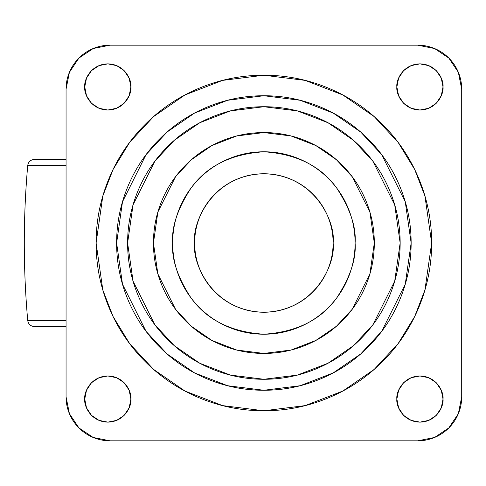 <?xml version="1.0" encoding="UTF-8"?>
<svg xmlns="http://www.w3.org/2000/svg" width="486" height="486" viewBox="0 0 486 486"><rect width="100%" height="100%" fill="white"/><g stroke="black" fill="none" stroke-linecap="round" stroke-linejoin="round"><path stroke-width="0.73" d="M194.643 243C191.861 222.746 212.637 174.705 263.88 173.763C315.128 174.705 335.899 222.746 333.117 243C335.899 263.254 315.128 311.295 263.88 312.237C212.637 311.295 191.861 263.254 194.643 243C194.643 252.179 196.399 261.012 199.916 269.493C203.427 277.98 208.433 285.464 214.921 291.958C221.416 298.453 228.9 303.452 237.387 306.964C245.867 310.481 254.7 312.237 263.88 312.237C273.065 312.237 281.892 310.481 290.379 306.964C298.86 303.452 306.344 298.453 312.838 291.958C319.332 285.464 324.332 277.98 327.85 269.493C331.361 261.012 333.117 252.179 333.117 243C333.117 233.821 331.361 224.988 327.85 216.507C324.332 208.02 319.332 200.536 312.838 194.042C306.344 187.547 298.86 182.548 290.379 179.036C281.892 175.519 273.065 173.763 263.88 173.763C254.7 173.763 245.867 175.519 237.387 179.036C228.9 182.548 221.416 187.547 214.921 194.042C208.433 200.536 203.427 208.02 199.916 216.507C196.399 224.988 194.643 233.821 194.643 243L172.664 243L194.643 243M400.154 243L394.705 204.843L372.902 161.237L353.486 140.326L328.014 122.758L297.426 110.917L263.88 106.726L230.334 110.917L199.752 122.758L174.274 140.326L154.858 161.237L133.055 204.843L127.605 243L153.448 243L157.865 212.078L175.537 176.74L191.265 159.797L211.914 145.557L236.7 135.965L263.88 132.569L291.065 135.965L315.851 145.557L336.494 159.797L352.228 176.74L369.895 212.078L374.311 243L400.154 243C400.154 224.927 396.698 207.546 389.784 190.852C382.865 174.152 373.023 159.414 360.241 146.638C347.466 133.863 332.728 124.015 316.034 117.096C299.333 110.182 281.953 106.726 263.88 106.726C245.813 106.726 228.426 110.182 211.732 117.096C195.038 124.015 180.3 133.863 167.518 146.638C154.742 159.414 144.895 174.152 137.981 190.852C131.062 207.546 127.605 224.927 127.605 243C127.605 261.073 131.062 278.454 137.981 295.148C144.895 311.848 154.742 326.586 167.518 339.362C180.3 352.137 195.038 361.985 211.732 368.904C228.426 375.818 245.813 379.274 263.88 379.274C281.953 379.274 299.333 375.818 316.034 368.904C332.728 361.985 347.466 352.137 360.241 339.362C373.023 326.586 382.865 311.848 389.784 295.148C396.698 278.454 400.154 261.073 400.154 243L374.311 243C374.311 257.647 371.511 271.729 365.909 285.258C360.302 298.793 352.326 310.73 341.968 321.088C331.616 331.44 319.673 339.422 306.144 345.024C292.615 350.631 278.527 353.431 263.88 353.431C249.239 353.431 235.151 350.631 221.622 345.024C208.093 339.422 196.15 331.44 185.792 321.088C175.44 310.73 167.457 298.793 161.856 285.258C156.249 271.729 153.448 257.647 153.448 243C153.448 228.353 156.249 214.271 161.856 200.742C167.457 187.207 175.44 175.27 185.792 164.912C196.15 154.56 208.093 146.578 221.622 140.976C235.151 135.369 249.239 132.569 263.88 132.569C278.527 132.569 292.615 135.369 306.144 140.976C319.673 146.578 331.616 154.56 341.968 164.912C352.326 175.27 360.302 187.207 365.909 200.742C371.511 214.271 374.311 228.353 374.311 243L369.895 273.922L352.228 309.26L336.494 326.203L315.851 340.443L291.065 350.035L263.88 353.431L236.7 350.035L211.914 340.443L191.265 326.203L175.537 309.26L157.865 273.922L153.448 243L127.605 243L133.055 281.157L154.858 324.763L174.274 345.674L199.752 363.242L230.334 375.083L263.88 379.274L297.426 375.083L328.014 363.242L353.486 345.674L372.902 324.763L394.705 281.157L400.154 243M333.117 243L355.096 243C356.317 227.144 350.236 208.901 336.853 188.27C321.015 166.133 296.691 153.971 263.88 151.784C231.075 153.971 206.75 166.133 190.907 188.27C177.53 208.901 171.449 227.144 172.664 243C172.664 255.095 174.978 266.729 179.607 277.907C184.237 289.085 190.828 298.945 199.382 307.498C207.935 316.052 217.801 322.643 228.973 327.272C240.151 331.902 251.784 334.216 263.88 334.216C275.975 334.216 287.615 331.902 298.787 327.272C309.965 322.643 319.831 316.052 328.378 307.498C336.932 298.945 343.523 289.085 348.152 277.907C352.781 266.729 355.096 255.095 355.096 243C355.096 230.905 352.781 219.271 348.152 208.093C343.523 196.915 336.932 187.055 328.378 178.502C319.831 169.948 309.965 163.357 298.787 158.728C287.615 154.098 275.975 151.784 263.88 151.784C251.784 151.784 240.151 154.098 228.973 158.728C217.801 163.357 207.935 169.948 199.382 178.502C190.828 187.055 184.237 196.915 179.607 208.093C174.978 219.271 172.664 230.905 172.664 243C171.449 258.856 177.53 277.099 190.907 297.73C206.75 319.867 231.075 332.029 263.88 334.216C296.691 332.029 321.015 319.867 336.853 297.73C350.236 277.099 356.317 258.856 355.096 243L333.117 243M116.616 243L122.508 201.763L146.067 154.639L167.05 132.046L194.582 113.062L227.63 100.268L263.88 95.736L300.129 100.268L333.183 113.062L360.715 132.046L381.692 154.639L405.257 201.763L411.144 243L431.653 243L424.94 196.022L414.686 169.48L398.101 142.337L374.196 116.597L342.83 94.964L305.178 80.39L263.88 75.227L222.582 80.39L184.929 94.964L153.564 116.597L129.665 142.337L113.074 169.48L102.819 196.022L96.106 243L116.616 243C116.616 223.469 120.352 204.685 127.824 186.642C135.296 168.599 145.94 152.677 159.748 138.868C173.557 125.06 189.485 114.417 207.522 106.944C225.565 99.472 244.355 95.736 263.88 95.736C283.411 95.736 302.195 99.472 320.238 106.944C338.28 114.417 354.203 125.06 368.011 138.868C381.82 152.677 392.463 168.599 399.935 186.642C407.408 204.685 411.144 223.469 411.144 243C411.144 262.531 407.408 281.315 399.935 299.358C392.463 317.401 381.82 333.323 368.011 347.132C354.203 360.94 338.28 371.583 320.238 379.056C302.195 386.528 283.411 390.264 263.88 390.264C244.355 390.264 225.565 386.528 207.522 379.056C189.485 371.583 173.557 360.94 159.748 347.132C145.94 333.323 135.296 317.401 127.824 299.358C120.352 281.315 116.616 262.531 116.616 243L96.106 243C96.106 265.247 100.365 286.649 108.882 307.201C117.393 327.758 129.519 345.898 145.247 361.633C160.981 377.367 179.121 389.486 199.679 398.004C220.231 406.515 241.633 410.773 263.88 410.773C286.126 410.773 307.529 406.515 328.086 398.004C348.638 389.486 366.784 377.367 382.512 361.633C398.247 345.898 410.366 327.758 418.883 307.201C427.394 286.649 431.653 265.247 431.653 243C431.653 220.753 427.394 199.351 418.883 178.799C410.366 158.242 398.247 140.102 382.512 124.367C366.784 108.633 348.638 96.514 328.086 87.996C307.529 79.485 286.126 75.227 263.88 75.227C241.633 75.227 220.231 79.485 199.679 87.996C179.121 96.514 160.981 108.633 145.247 124.367C129.519 140.102 117.393 158.242 108.882 178.799C100.365 199.351 96.106 220.753 96.106 243L102.819 289.978L113.074 316.52L129.665 343.663L153.564 369.403L184.929 391.036L222.582 405.61L263.88 410.773L305.178 405.61L342.83 391.036L374.196 369.403L398.101 343.663L414.686 316.52L424.94 289.978L431.653 243L411.144 243L405.257 284.237L381.692 331.361L360.715 353.954L333.183 372.938L300.129 385.732L263.88 390.264L227.63 385.732L194.582 372.938L167.05 353.954L146.067 331.361L122.508 284.237L116.616 243M130.904 86.945C131.828 93.695 124.908 109.708 107.825 110.024C90.742 109.708 83.817 93.695 84.746 86.945L86.502 95.772L91.502 103.263L98.992 108.263L107.825 110.024L116.658 108.263L124.143 103.263L129.148 95.772L130.904 86.945L129.148 78.112L124.143 70.622L116.658 65.622L107.825 63.866L98.992 65.622L91.502 70.622L86.502 78.112L84.746 86.945C83.817 80.19 90.742 64.176 107.825 63.866C124.908 64.176 131.828 80.19 130.904 86.945M443.019 86.945C443.943 93.695 437.017 109.708 419.94 110.024C402.858 109.708 395.932 93.695 396.862 86.945L398.617 95.772L403.617 103.263L411.107 108.263L419.94 110.024L428.767 108.263L436.258 103.263L441.258 95.772L443.019 86.945L441.258 78.112L436.258 70.622L428.767 65.622L419.94 63.866L411.107 65.622L403.617 70.622L398.617 78.112L396.862 86.945C395.932 80.19 402.858 64.176 419.94 63.866C437.017 64.176 443.943 80.19 443.019 86.945M443.019 399.055C443.943 405.81 437.017 421.824 419.94 422.134C402.858 421.824 395.932 405.81 396.862 399.055L398.617 407.888L403.617 415.378L411.107 420.378L419.94 422.134L428.767 420.378L436.258 415.378L441.258 407.888L443.019 399.055L441.258 390.228L436.258 382.737L428.767 377.737L419.94 375.976L411.107 377.737L403.617 382.737L398.617 390.228L396.862 399.055C395.932 392.305 402.858 376.292 419.94 375.976C437.017 376.292 443.943 392.305 443.019 399.055M130.904 399.055C131.828 405.81 124.908 421.824 107.825 422.134C90.742 421.824 83.817 405.81 84.746 399.055L86.502 407.888L91.502 415.378L98.992 420.378L107.825 422.134L116.658 420.378L124.143 415.378L129.148 407.888L130.904 399.055L129.148 390.228L124.143 382.737L116.658 377.737L107.825 375.976L98.992 377.737L91.502 382.737L86.502 390.228L84.746 399.055C83.817 392.305 90.742 376.292 107.825 375.976C124.908 376.292 131.828 392.305 130.904 399.055M417.741 45.18L434.563 48.527L448.827 58.059L458.353 72.317L461.7 89.138L461.7 396.862L458.353 413.683L448.827 427.941L434.563 437.473L417.741 440.82L110.024 440.82L93.197 437.473L78.939 427.941L69.407 413.683L66.06 396.862L66.06 89.138L69.407 72.317L78.939 58.059L93.197 48.527L110.024 45.18L417.741 45.18A43.959 43.959 0 0 1 461.7 89.138L461.7 396.862A43.959 43.959 0 0 1 417.741 440.82L110.024 440.82A43.959 43.959 0 0 1 66.06 396.862L66.06 89.138A43.959 43.959 0 0 1 110.024 45.18L417.741 45.18M66.06 159.475L34.293 159.475L66.06 159.475M34.293 326.525L66.06 326.525L34.293 326.525C30.557 326.209 28.37 324.205 27.726 320.511L66.06 320.511L27.726 320.511C23.158 268.837 23.158 217.163 27.726 165.489L66.06 165.489L27.726 165.489C28.37 161.795 30.557 159.791 34.293 159.475"/></g></svg>
